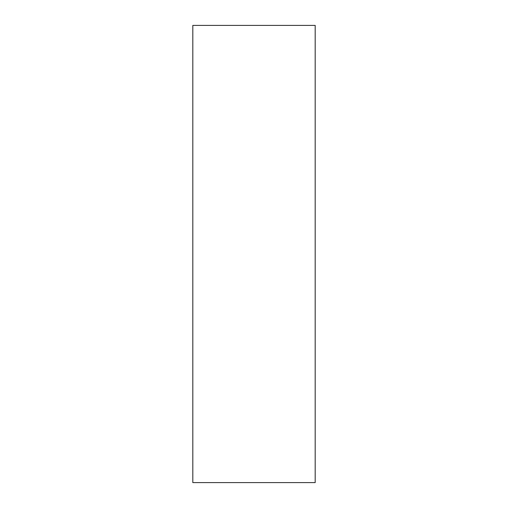 <?xml version="1.0" encoding="UTF-8"?>
<svg xmlns="http://www.w3.org/2000/svg" width="508" height="508" viewBox="0 0 508 508"><rect width="100%" height="100%" fill="white"/><g stroke="black" fill="none" stroke-linecap="round" stroke-linejoin="round"><path stroke-width="0.76" d="M192.811 419.1L192.811 453.739C192.811 468.471 192.811 468.471 192.811 453.739L192.811 419.1M192.811 42.716L192.811 77.356C192.811 92.088 192.811 92.088 192.811 77.356L192.811 42.716M315.189 482.6L192.811 482.6L315.189 482.6L315.189 25.4L192.811 25.4L192.811 482.6L192.811 25.4L315.189 25.4L315.189 482.6"/></g></svg>
